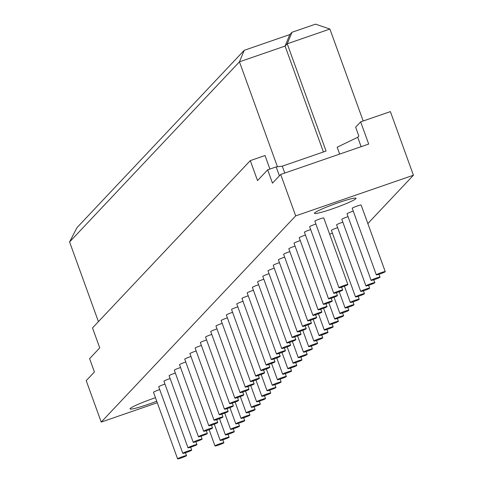 <?xml version="1.0" encoding="UTF-8"?>
<svg xmlns="http://www.w3.org/2000/svg" width="483" height="483" viewBox="0 0 483 483"><rect width="100%" height="100%" fill="white"/><g stroke="black" fill="none" stroke-linecap="round" stroke-linejoin="round"><path stroke-width="0.72" d="M371.125 280.369A4.739 0.411 -19.9 0 1 371.167 280.285A4.739 0.411 -19.9 0 1 375.816 278.238A4.739 0.411 -19.9 0 1 380.036 277.145A4.739 0.411 -19.9 0 1 375.72 279.144A4.739 0.411 -19.9 0 1 371.125 280.369L347.023 213.788A4.739 0.411 -19.9 0 1 347.066 213.703A4.739 0.411 -19.9 0 1 353.266 211.137M333.783 293.193A4.739 0.411 -19.9 0 1 338.438 291.146A4.739 0.411 -19.9 0 1 342.658 290.054A4.739 0.411 -19.9 0 1 338.341 292.052A4.739 0.411 -19.9 0 1 333.747 293.278A4.739 0.411 -19.9 0 1 333.783 293.193M333.747 293.278L309.645 226.702A4.739 0.411 -19.9 0 1 309.681 226.612A4.739 0.411 -19.9 0 1 315.882 224.046M365.921 285.888A4.739 0.411 -19.9 0 1 365.963 285.803A4.739 0.411 -19.9 0 1 370.612 283.756A4.739 0.411 -19.9 0 1 374.832 282.664A4.739 0.411 -19.9 0 1 370.515 284.662A4.739 0.411 -19.9 0 1 365.921 285.888L341.819 219.312A4.739 0.411 -19.9 0 1 341.861 219.222A4.739 0.411 -19.9 0 1 348.062 216.656M328.579 298.711A4.739 0.411 -19.9 0 1 333.234 296.665A4.739 0.411 -19.9 0 1 337.448 295.572A4.739 0.411 -19.9 0 1 333.137 297.57A4.739 0.411 -19.9 0 1 328.543 298.802A4.739 0.411 -19.9 0 1 328.579 298.711M328.543 298.802L304.435 232.22A4.739 0.411 -19.9 0 1 304.477 232.13A4.739 0.411 -19.9 0 1 310.678 229.564M360.716 291.412A4.739 0.411 -19.9 0 1 360.753 291.321A4.739 0.411 -19.9 0 1 365.408 289.275A4.739 0.411 -19.9 0 1 369.628 288.182A4.739 0.411 -19.9 0 1 365.311 290.18A4.739 0.411 -19.9 0 1 360.716 291.412L336.615 224.83A4.739 0.411 -19.9 0 1 336.651 224.74A4.739 0.411 -19.9 0 1 342.858 222.174M323.375 304.23A4.739 0.411 -19.9 0 1 328.029 302.183A4.739 0.411 -19.9 0 1 332.244 301.09A4.739 0.411 -19.9 0 1 327.927 303.089A4.739 0.411 -19.9 0 1 323.332 304.32A4.739 0.411 -19.9 0 1 323.375 304.23M323.332 304.32L299.231 237.739A4.739 0.411 -19.9 0 1 299.273 237.648A4.739 0.411 -19.9 0 1 305.473 235.082M355.512 296.93A4.739 0.411 -19.9 0 1 355.548 296.84A4.739 0.411 -19.9 0 1 360.203 294.793A4.739 0.411 -19.9 0 1 364.424 293.7A4.739 0.411 -19.9 0 1 360.107 295.699A4.739 0.411 -19.9 0 1 355.512 296.93L331.41 230.349A4.739 0.411 -19.9 0 1 331.447 230.258A4.739 0.411 -19.9 0 1 337.653 227.692M318.17 309.748A4.739 0.411 -19.9 0 1 322.825 307.701A4.739 0.411 -19.9 0 1 327.039 306.614A4.739 0.411 -19.9 0 1 322.722 308.607A4.739 0.411 -19.9 0 1 318.128 309.838A4.739 0.411 -19.9 0 1 318.17 309.748M318.128 309.838L294.026 243.257A4.739 0.411 -19.9 0 1 294.069 243.166A4.739 0.411 -19.9 0 1 300.269 240.6M329.635 234.195A4.739 0.411 -19.9 0 1 332.443 233.211M350.344 302.358A4.739 0.411 -19.9 0 1 354.999 300.311A4.739 0.411 -19.9 0 1 359.219 299.225A4.739 0.411 -19.9 0 1 354.902 301.217A4.739 0.411 -19.9 0 1 350.308 302.449A4.739 0.411 -19.9 0 1 350.344 302.358M312.966 315.266A4.739 0.411 -19.9 0 1 317.621 313.225A4.739 0.411 -19.9 0 1 321.835 312.133A4.739 0.411 -19.9 0 1 317.518 314.131A4.739 0.411 -19.9 0 1 312.924 315.357A4.739 0.411 -19.9 0 1 312.966 315.266M312.924 315.357L288.822 248.775A4.739 0.411 -19.9 0 1 288.864 248.685A4.739 0.411 -19.9 0 1 295.065 246.125M345.14 307.876A4.739 0.411 -19.9 0 1 349.795 305.836A4.739 0.411 -19.9 0 1 354.009 304.743A4.739 0.411 -19.9 0 1 349.698 306.741A4.739 0.411 -19.9 0 1 345.103 307.967A4.739 0.411 -19.9 0 1 345.14 307.876M307.762 320.784A4.739 0.411 -19.9 0 1 312.416 318.744A4.739 0.411 -19.9 0 1 316.631 317.651A4.739 0.411 -19.9 0 1 312.314 319.649A4.739 0.411 -19.9 0 1 307.719 320.875A4.739 0.411 -19.9 0 1 307.762 320.784M307.719 320.875L283.618 254.293A4.739 0.411 -19.9 0 1 283.66 254.209A4.739 0.411 -19.9 0 1 289.86 251.643M339.935 313.395A4.739 0.411 -19.9 0 1 344.59 311.354A4.739 0.411 -19.9 0 1 348.804 310.261A4.739 0.411 -19.9 0 1 344.494 312.26A4.739 0.411 -19.9 0 1 339.893 313.485A4.739 0.411 -19.9 0 1 339.935 313.395M302.557 326.309A4.739 0.411 -19.9 0 1 307.212 324.262A4.739 0.411 -19.9 0 1 311.426 323.169A4.739 0.411 -19.9 0 1 307.11 325.168A4.739 0.411 -19.9 0 1 302.515 326.393A4.739 0.411 -19.9 0 1 302.557 326.309M302.515 326.393L278.413 259.812A4.739 0.411 -19.9 0 1 278.456 259.727A4.739 0.411 -19.9 0 1 284.656 257.161M334.731 318.919A4.739 0.411 -19.9 0 1 339.386 316.872A4.739 0.411 -19.9 0 1 343.6 315.779A4.739 0.411 -19.9 0 1 339.283 317.778A4.739 0.411 -19.9 0 1 334.689 319.003A4.739 0.411 -19.9 0 1 334.731 318.919M297.353 331.827A4.739 0.411 -19.9 0 1 302.002 329.78A4.739 0.411 -19.9 0 1 306.222 328.688A4.739 0.411 -19.9 0 1 301.905 330.686A4.739 0.411 -19.9 0 1 297.311 331.912A4.739 0.411 -19.9 0 1 297.353 331.827M297.311 331.912L273.209 265.33A4.739 0.411 -19.9 0 1 273.251 265.245A4.739 0.411 -19.9 0 1 279.452 262.68M329.527 324.437A4.739 0.411 -19.9 0 1 334.182 322.39A4.739 0.411 -19.9 0 1 338.396 321.298A4.739 0.411 -19.9 0 1 334.079 323.296A4.739 0.411 -19.9 0 1 329.484 324.522A4.739 0.411 -19.9 0 1 329.527 324.437M292.149 337.345A4.739 0.411 -19.9 0 1 296.797 335.299A4.739 0.411 -19.9 0 1 301.018 334.206A4.739 0.411 -19.9 0 1 296.701 336.204A4.739 0.411 -19.9 0 1 292.106 337.43A4.739 0.411 -19.9 0 1 292.149 337.345M292.106 337.43L268.005 270.848A4.739 0.411 -19.9 0 1 268.047 270.764A4.739 0.411 -19.9 0 1 274.247 268.198M324.322 329.955A4.739 0.411 -19.9 0 1 328.977 327.909A4.739 0.411 -19.9 0 1 333.192 326.816A4.739 0.411 -19.9 0 1 328.875 328.814A4.739 0.411 -19.9 0 1 324.28 330.04A4.739 0.411 -19.9 0 1 324.322 329.955M286.944 342.864A4.739 0.411 -19.9 0 1 291.593 340.817A4.739 0.411 -19.9 0 1 295.813 339.724A4.739 0.411 -19.9 0 1 291.497 341.723A4.739 0.411 -19.9 0 1 286.902 342.954A4.739 0.411 -19.9 0 1 286.944 342.864M286.902 342.954L262.8 276.373A4.739 0.411 -19.9 0 1 262.843 276.282A4.739 0.411 -19.9 0 1 269.043 273.716M319.118 335.474A4.739 0.411 -19.9 0 1 323.773 333.427A4.739 0.411 -19.9 0 1 327.987 332.334A4.739 0.411 -19.9 0 1 323.67 334.333A4.739 0.411 -19.9 0 1 319.076 335.558A4.739 0.411 -19.9 0 1 319.118 335.474M281.734 348.382A4.739 0.411 -19.9 0 1 286.389 346.335A4.739 0.411 -19.9 0 1 290.609 345.242A4.739 0.411 -19.9 0 1 286.292 347.241A4.739 0.411 -19.9 0 1 281.698 348.472A4.739 0.411 -19.9 0 1 281.734 348.382M281.698 348.472L257.596 281.891A4.739 0.411 -19.9 0 1 257.632 281.8A4.739 0.411 -19.9 0 1 263.839 279.234M313.914 340.992A4.739 0.411 -19.9 0 1 318.569 338.945A4.739 0.411 -19.9 0 1 322.783 337.852A4.739 0.411 -19.9 0 1 318.466 339.851A4.739 0.411 -19.9 0 1 313.872 341.083A4.739 0.411 -19.9 0 1 313.914 340.992M276.53 353.9A4.739 0.411 -19.9 0 1 281.184 351.853A4.739 0.411 -19.9 0 1 285.405 350.761A4.739 0.411 -19.9 0 1 281.088 352.759A4.739 0.411 -19.9 0 1 276.493 353.991A4.739 0.411 -19.9 0 1 276.53 353.9M276.493 353.991L252.392 287.409A4.739 0.411 -19.9 0 1 252.428 287.319A4.739 0.411 -19.9 0 1 258.634 284.753M308.709 346.51A4.739 0.411 -19.9 0 1 313.358 344.464A4.739 0.411 -19.9 0 1 317.579 343.371A4.739 0.411 -19.9 0 1 313.262 345.369A4.739 0.411 -19.9 0 1 308.667 346.601A4.739 0.411 -19.9 0 1 308.709 346.51M271.325 359.418A4.739 0.411 -19.9 0 1 275.98 357.378A4.739 0.411 -19.9 0 1 280.2 356.285A4.739 0.411 -19.9 0 1 275.884 358.283A4.739 0.411 -19.9 0 1 271.289 359.509A4.739 0.411 -19.9 0 1 271.325 359.418M271.289 359.509L247.187 292.927A4.739 0.411 -19.9 0 1 247.224 292.837A4.739 0.411 -19.9 0 1 253.424 290.277M303.505 352.029A4.739 0.411 -19.9 0 1 308.154 349.988A4.739 0.411 -19.9 0 1 312.374 348.895A4.739 0.411 -19.9 0 1 308.057 350.893A4.739 0.411 -19.9 0 1 303.463 352.119A4.739 0.411 -19.9 0 1 303.505 352.029M266.121 364.937A4.739 0.411 -19.9 0 1 270.776 362.896A4.739 0.411 -19.9 0 1 274.99 361.803A4.739 0.411 -19.9 0 1 270.679 363.802A4.739 0.411 -19.9 0 1 266.085 365.027A4.739 0.411 -19.9 0 1 266.121 364.937M266.085 365.027L241.983 298.446A4.739 0.411 -19.9 0 1 242.019 298.355A4.739 0.411 -19.9 0 1 248.22 295.795M298.301 357.547A4.739 0.411 -19.9 0 1 302.95 355.506A4.739 0.411 -19.9 0 1 307.17 354.413A4.739 0.411 -19.9 0 1 302.853 356.412A4.739 0.411 -19.9 0 1 298.259 357.637A4.739 0.411 -19.9 0 1 298.301 357.547M260.917 370.455A4.739 0.411 -19.9 0 1 265.572 368.414A4.739 0.411 -19.9 0 1 269.786 367.322A4.739 0.411 -19.9 0 1 265.475 369.32A4.739 0.411 -19.9 0 1 260.874 370.546A4.739 0.411 -19.9 0 1 260.917 370.455M260.874 370.546L236.773 303.964A4.739 0.411 -19.9 0 1 236.815 303.879A4.739 0.411 -19.9 0 1 243.015 301.314M293.09 363.065A4.739 0.411 -19.9 0 1 297.745 361.024A4.739 0.411 -19.9 0 1 301.966 359.932A4.739 0.411 -19.9 0 1 297.649 361.93A4.739 0.411 -19.9 0 1 293.054 363.156A4.739 0.411 -19.9 0 1 293.09 363.065M255.712 375.979A4.739 0.411 -19.9 0 1 260.367 373.933A4.739 0.411 -19.9 0 1 264.581 372.84A4.739 0.411 -19.9 0 1 260.265 374.838A4.739 0.411 -19.9 0 1 255.67 376.064A4.739 0.411 -19.9 0 1 255.712 375.979M255.67 376.064L231.568 309.482A4.739 0.411 -19.9 0 1 231.611 309.398A4.739 0.411 -19.9 0 1 237.811 306.832M287.886 368.589A4.739 0.411 -19.9 0 1 292.541 366.543A4.739 0.411 -19.9 0 1 296.761 365.45A4.739 0.411 -19.9 0 1 292.444 367.448A4.739 0.411 -19.9 0 1 287.85 368.674A4.739 0.411 -19.9 0 1 287.886 368.589M250.508 381.498A4.739 0.411 -19.9 0 1 255.163 379.451A4.739 0.411 -19.9 0 1 259.377 378.358A4.739 0.411 -19.9 0 1 255.06 380.356A4.739 0.411 -19.9 0 1 250.466 381.582A4.739 0.411 -19.9 0 1 250.508 381.498M250.466 381.582L226.364 315.001A4.739 0.411 -19.9 0 1 226.406 314.916A4.739 0.411 -19.9 0 1 232.607 312.35M282.682 374.108A4.739 0.411 -19.9 0 1 287.337 372.061A4.739 0.411 -19.9 0 1 291.551 370.968A4.739 0.411 -19.9 0 1 287.24 372.967A4.739 0.411 -19.9 0 1 282.646 374.192A4.739 0.411 -19.9 0 1 282.682 374.108M245.304 387.016A4.739 0.411 -19.9 0 1 249.959 384.969A4.739 0.411 -19.9 0 1 254.173 383.876A4.739 0.411 -19.9 0 1 249.856 385.875A4.739 0.411 -19.9 0 1 245.261 387.1A4.739 0.411 -19.9 0 1 245.304 387.016M245.261 387.1L221.16 320.525A4.739 0.411 -19.9 0 1 221.202 320.434A4.739 0.411 -19.9 0 1 227.402 317.868M277.477 379.626A4.739 0.411 -19.9 0 1 282.132 377.579A4.739 0.411 -19.9 0 1 286.347 376.486A4.739 0.411 -19.9 0 1 282.036 378.485A4.739 0.411 -19.9 0 1 277.441 379.71A4.739 0.411 -19.9 0 1 277.477 379.626M240.099 392.534A4.739 0.411 -19.9 0 1 244.754 390.487A4.739 0.411 -19.9 0 1 248.968 389.395A4.739 0.411 -19.9 0 1 244.652 391.393A4.739 0.411 -19.9 0 1 240.057 392.625A4.739 0.411 -19.9 0 1 240.099 392.534M240.057 392.625L215.955 326.043A4.739 0.411 -19.9 0 1 215.998 325.953A4.739 0.411 -19.9 0 1 222.198 323.387M272.273 385.144A4.739 0.411 -19.9 0 1 276.928 383.097A4.739 0.411 -19.9 0 1 281.142 382.005A4.739 0.411 -19.9 0 1 276.825 384.003A4.739 0.411 -19.9 0 1 272.231 385.235A4.739 0.411 -19.9 0 1 272.273 385.144M234.895 398.052A4.739 0.411 -19.9 0 1 239.55 396.006A4.739 0.411 -19.9 0 1 243.764 394.913A4.739 0.411 -19.9 0 1 239.447 396.911A4.739 0.411 -19.9 0 1 234.853 398.143A4.739 0.411 -19.9 0 1 234.895 398.052M234.853 398.143L210.751 331.561A4.739 0.411 -19.9 0 1 210.793 331.471A4.739 0.411 -19.9 0 1 216.994 328.905M267.069 390.662A4.739 0.411 -19.9 0 1 271.724 388.616A4.739 0.411 -19.9 0 1 275.938 387.523A4.739 0.411 -19.9 0 1 271.621 389.521A4.739 0.411 -19.9 0 1 267.027 390.753A4.739 0.411 -19.9 0 1 267.069 390.662M229.691 403.571A4.739 0.411 -19.9 0 1 234.34 401.524A4.739 0.411 -19.9 0 1 238.56 400.437A4.739 0.411 -19.9 0 1 234.243 402.43A4.739 0.411 -19.9 0 1 229.648 403.661A4.739 0.411 -19.9 0 1 229.691 403.571M229.648 403.661L205.547 337.08A4.739 0.411 -19.9 0 1 205.589 336.989A4.739 0.411 -19.9 0 1 211.789 334.423M261.864 396.181A4.739 0.411 -19.9 0 1 266.519 394.134A4.739 0.411 -19.9 0 1 270.734 393.047A4.739 0.411 -19.9 0 1 266.417 395.04A4.739 0.411 -19.9 0 1 261.822 396.271A4.739 0.411 -19.9 0 1 261.864 396.181M224.486 409.089A4.739 0.411 -19.9 0 1 229.135 407.048A4.739 0.411 -19.9 0 1 233.355 405.955A4.739 0.411 -19.9 0 1 229.039 407.954A4.739 0.411 -19.9 0 1 224.444 409.179A4.739 0.411 -19.9 0 1 224.486 409.089M224.444 409.179L200.342 342.598A4.739 0.411 -19.9 0 1 200.385 342.507A4.739 0.411 -19.9 0 1 206.585 339.947M256.66 401.699A4.739 0.411 -19.9 0 1 261.315 399.658A4.739 0.411 -19.9 0 1 265.529 398.566A4.739 0.411 -19.9 0 1 261.212 400.564A4.739 0.411 -19.9 0 1 256.618 401.79A4.739 0.411 -19.9 0 1 256.66 401.699M219.282 414.607A4.739 0.411 -19.9 0 1 223.931 412.567A4.739 0.411 -19.9 0 1 228.151 411.474A4.739 0.411 -19.9 0 1 223.834 413.472A4.739 0.411 -19.9 0 1 219.24 414.698A4.739 0.411 -19.9 0 1 219.282 414.607M219.24 414.698L195.138 348.116A4.739 0.411 -19.9 0 1 195.174 348.032A4.739 0.411 -19.9 0 1 201.381 345.466M251.456 407.217A4.739 0.411 -19.9 0 1 256.111 405.177A4.739 0.411 -19.9 0 1 260.325 404.084A4.739 0.411 -19.9 0 1 256.008 406.082A4.739 0.411 -19.9 0 1 251.414 407.308A4.739 0.411 -19.9 0 1 251.456 407.217M214.072 420.132A4.739 0.411 -19.9 0 1 218.727 418.085A4.739 0.411 -19.9 0 1 222.947 416.992A4.739 0.411 -19.9 0 1 218.63 418.99A4.739 0.411 -19.9 0 1 214.035 420.216A4.739 0.411 -19.9 0 1 214.072 420.132M214.035 420.216L189.934 353.634A4.739 0.411 -19.9 0 1 189.97 353.55A4.739 0.411 -19.9 0 1 196.176 350.984M246.252 412.742A4.739 0.411 -19.9 0 1 250.9 410.695A4.739 0.411 -19.9 0 1 255.121 409.602A4.739 0.411 -19.9 0 1 250.804 411.601A4.739 0.411 -19.9 0 1 246.209 412.826A4.739 0.411 -19.9 0 1 246.252 412.742M208.867 425.65A4.739 0.411 -19.9 0 1 213.522 423.603A4.739 0.411 -19.9 0 1 217.742 422.51A4.739 0.411 -19.9 0 1 213.426 424.509A4.739 0.411 -19.9 0 1 208.831 425.734A4.739 0.411 -19.9 0 1 208.867 425.65M208.831 425.734L184.729 359.153A4.739 0.411 -19.9 0 1 184.766 359.068A4.739 0.411 -19.9 0 1 190.972 356.502M241.047 418.26A4.739 0.411 -19.9 0 1 245.696 416.213A4.739 0.411 -19.9 0 1 249.916 415.12A4.739 0.411 -19.9 0 1 245.599 417.119A4.739 0.411 -19.9 0 1 241.005 418.344A4.739 0.411 -19.9 0 1 241.047 418.26M203.663 431.168A4.739 0.411 -19.9 0 1 208.318 429.121A4.739 0.411 -19.9 0 1 212.538 428.029A4.739 0.411 -19.9 0 1 208.221 430.027A4.739 0.411 -19.9 0 1 203.627 431.253A4.739 0.411 -19.9 0 1 203.663 431.168M203.627 431.253L179.525 364.671A4.739 0.411 -19.9 0 1 179.561 364.587A4.739 0.411 -19.9 0 1 185.762 362.021M235.843 423.778A4.739 0.411 -19.9 0 1 240.492 421.731A4.739 0.411 -19.9 0 1 244.712 420.639A4.739 0.411 -19.9 0 1 240.395 422.637A4.739 0.411 -19.9 0 1 235.801 423.863A4.739 0.411 -19.9 0 1 235.843 423.778M198.459 436.686A4.739 0.411 -19.9 0 1 203.114 434.64A4.739 0.411 -19.9 0 1 207.328 433.547A4.739 0.411 -19.9 0 1 203.017 435.545A4.739 0.411 -19.9 0 1 198.422 436.777A4.739 0.411 -19.9 0 1 198.459 436.686M198.422 436.777L174.315 370.195A4.739 0.411 -19.9 0 1 174.357 370.105A4.739 0.411 -19.9 0 1 180.557 367.539M230.632 429.296A4.739 0.411 -19.9 0 1 235.287 427.25A4.739 0.411 -19.9 0 1 239.508 426.157A4.739 0.411 -19.9 0 1 235.191 428.155A4.739 0.411 -19.9 0 1 230.596 429.387A4.739 0.411 -19.9 0 1 230.632 429.296M193.254 442.205A4.739 0.411 -19.9 0 1 197.909 440.158A4.739 0.411 -19.9 0 1 202.123 439.065A4.739 0.411 -19.9 0 1 197.807 441.064A4.739 0.411 -19.9 0 1 193.212 442.295A4.739 0.411 -19.9 0 1 193.254 442.205M193.212 442.295L169.11 375.714A4.739 0.411 -19.9 0 1 169.153 375.623A4.739 0.411 -19.9 0 1 175.353 373.057M225.428 434.815A4.739 0.411 -19.9 0 1 230.083 432.768A4.739 0.411 -19.9 0 1 234.303 431.675A4.739 0.411 -19.9 0 1 229.986 433.674A4.739 0.411 -19.9 0 1 225.392 434.905A4.739 0.411 -19.9 0 1 225.428 434.815M188.05 447.723A4.739 0.411 -19.9 0 1 192.705 445.676A4.739 0.411 -19.9 0 1 196.919 444.583A4.739 0.411 -19.9 0 1 192.602 446.582A4.739 0.411 -19.9 0 1 188.008 447.813A4.739 0.411 -19.9 0 1 188.05 447.723M188.008 447.813L163.906 381.232A4.739 0.411 -19.9 0 1 163.948 381.141A4.739 0.411 -19.9 0 1 170.149 378.575M220.224 440.333A4.739 0.411 -19.9 0 1 224.879 438.286A4.739 0.411 -19.9 0 1 229.099 437.193A4.739 0.411 -19.9 0 1 224.782 439.192A4.739 0.411 -19.9 0 1 220.188 440.424A4.739 0.411 -19.9 0 1 220.224 440.333M182.846 453.241A4.739 0.411 -19.9 0 1 187.501 451.2A4.739 0.411 -19.9 0 1 191.715 450.108A4.739 0.411 -19.9 0 1 187.398 452.106A4.739 0.411 -19.9 0 1 182.803 453.332A4.739 0.411 -19.9 0 1 182.846 453.241M182.803 453.332L158.702 386.75A4.739 0.411 -19.9 0 1 158.744 386.66A4.739 0.411 -19.9 0 1 164.945 384.1M215.02 445.851A4.739 0.411 -19.9 0 1 219.674 443.811A4.739 0.411 -19.9 0 1 223.889 442.718A4.739 0.411 -19.9 0 1 219.578 444.716A4.739 0.411 -19.9 0 1 214.983 445.942A4.739 0.411 -19.9 0 1 215.02 445.851M376.372 274.767A4.739 0.411 -19.9 0 1 381.021 272.72A4.739 0.411 -19.9 0 1 385.241 271.627A4.739 0.411 -19.9 0 1 380.924 273.626A4.739 0.411 -19.9 0 1 376.329 274.851A4.739 0.411 -19.9 0 1 376.372 274.767M376.329 274.851L352.228 208.27A4.739 0.411 -19.9 0 1 352.27 208.185A4.739 0.411 -19.9 0 1 356.919 206.138A4.739 0.411 -19.9 0 1 361.139 205.046L385.241 271.627M338.988 287.675A4.739 0.411 -19.9 0 1 343.642 285.628A4.739 0.411 -19.9 0 1 347.863 284.535A4.739 0.411 -19.9 0 1 343.546 286.534A4.739 0.411 -19.9 0 1 338.951 287.759A4.739 0.411 -19.9 0 1 338.988 287.675M338.951 287.759L314.85 221.178A4.739 0.411 -19.9 0 1 314.886 221.093A4.739 0.411 -19.9 0 1 319.541 219.047A4.739 0.411 -19.9 0 1 323.761 217.954L347.863 284.535M338.124 202.769A22.109 1.914 -19.9 0 1 356.043 198.284A22.109 1.914 -19.9 0 1 335.902 207.605A22.109 1.914 -19.9 0 1 314.463 213.335A22.109 1.914 -19.9 0 1 338.124 202.769M156.727 401.198A22.109 1.914 -19.9 0 1 130.042 408.89A22.109 1.914 -19.9 0 1 153.703 398.324A22.109 1.914 -19.9 0 1 155.472 397.72M284.777 173.047L282.289 166.176L326.061 151.058L287.228 43.79L329.907 29.052L363.192 120.998M323.417 151.976L285.079 46.072L287.228 43.79L291.986 32.283L315.532 24.15L329.907 29.052M277.435 166.75L239.459 61.824L285.079 46.072L289.83 34.565L291.986 32.283M69.582 241.953L239.459 61.824L244.211 50.317L77.002 227.62L69.582 241.953L98.429 321.648M244.211 50.317L289.83 34.565M361.133 146.675L357.722 137.269L358.851 136.073L355.639 127.198L360.656 121.873L390.385 111.603L413.418 175.226L295.681 215.883L280.689 174.46L272.49 183.148L267.667 169.835L257.524 180.588L250.297 160.616L265.01 155.532L269.906 169.056M250.297 160.616L92.513 327.921L99.746 347.899L89.603 358.652L94.42 371.97L86.222 380.658L101.219 422.088L157.283 402.725M295.681 215.883L101.219 422.088M413.418 175.226L367.841 223.557M360.656 121.873L368.692 144.067L280.689 174.46M357.722 137.269L337.158 147.224L339.646 154.095M282.289 166.176L276.167 166.901L279.397 175.824M276.167 166.901L267.667 169.835M177.599 458.85A4.739 0.411 -19.9 0 1 177.641 458.759A4.739 0.411 -19.9 0 1 182.296 456.719A4.739 0.411 -19.9 0 1 186.51 455.626A4.739 0.411 -19.9 0 1 182.194 457.624A4.739 0.411 -19.9 0 1 177.599 458.85L153.497 392.268A4.739 0.411 -19.9 0 1 153.54 392.178A4.739 0.411 -19.9 0 1 159.74 389.618M380.036 277.145L378.998 274.278M342.658 290.054L341.62 287.186M374.832 282.664L373.794 279.796M337.448 295.572L336.416 292.71M369.628 288.182L368.589 285.32M332.244 301.09L331.211 298.228M364.424 293.7L363.385 290.838M327.039 306.614L326.001 303.747M359.219 299.225L358.181 296.357M350.308 302.449L344.427 286.208M321.835 312.133L320.797 309.265M354.009 304.743L352.976 301.875M345.103 307.967L339.223 291.726M316.631 317.651L315.592 314.783M348.804 310.261L347.772 307.393M339.893 313.485L334.019 297.244M311.426 323.169L310.388 320.301M343.6 315.779L342.562 312.912M334.689 319.003L328.814 302.763M306.222 328.688L305.184 325.82M338.396 321.298L337.357 318.43M329.484 324.522L323.604 308.281M301.018 334.206L299.979 331.338M333.192 326.816L332.153 323.948M324.28 330.04L318.4 313.799M295.813 339.724L294.775 336.862M327.987 332.334L326.949 329.472M319.076 335.558L313.195 319.317M290.609 345.242L289.571 342.381M322.783 337.852L321.744 334.991M313.872 341.083L307.991 324.836M285.405 350.761L284.366 347.899M317.579 343.371L316.54 340.509M308.667 346.601L302.787 330.36M280.2 356.285L279.162 353.417M312.374 348.895L311.336 346.027M303.463 352.119L297.582 335.878M274.99 361.803L273.958 358.935M307.17 354.413L306.131 351.546M298.259 357.637L292.378 341.396M269.786 367.322L268.753 364.454M301.966 359.932L300.927 357.064M293.054 363.156L287.174 346.915M264.581 372.84L263.543 369.972M296.761 365.45L295.723 362.582M287.85 368.674L281.969 352.433M259.377 378.358L258.339 375.49M291.551 370.968L290.518 368.1M282.646 374.192L276.765 357.951M254.173 383.876L253.134 381.009M286.347 376.486L285.314 373.619M277.441 379.71L271.561 363.47M248.968 389.395L247.93 386.533M281.142 382.005L280.11 379.143M272.231 385.235L266.356 368.988M243.764 394.913L242.726 392.051M275.938 387.523L274.899 384.661M267.027 390.753L261.152 374.512M238.56 400.437L237.521 397.569M270.734 393.047L269.695 390.179M261.822 396.271L255.942 380.03M233.355 405.955L232.317 403.088M265.529 398.566L264.491 395.698M256.618 401.79L250.737 385.549M228.151 411.474L227.113 408.606M260.325 404.084L259.286 401.216M251.414 407.308L245.533 391.067M222.947 416.992L221.908 414.124M255.121 409.602L254.082 406.734M246.209 412.826L240.329 396.585M217.742 422.51L216.704 419.642M249.916 415.12L248.878 412.253M241.005 418.344L235.124 402.104M212.538 428.029L211.5 425.161M244.712 420.639L243.674 417.771M235.801 423.863L229.92 407.622M207.328 433.547L206.295 430.685M239.508 426.157L238.469 423.295M230.596 429.387L224.716 413.14M202.123 439.065L201.091 436.203M234.303 431.675L233.265 428.813M225.392 434.905L219.511 418.658M196.919 444.583L195.881 441.722M229.099 437.193L228.061 434.332M220.188 440.424L214.307 424.183M191.715 450.108L190.676 447.24M223.889 442.718L222.856 439.85M214.983 445.942L209.103 429.701M186.51 455.626L185.472 452.758"/></g></svg>
